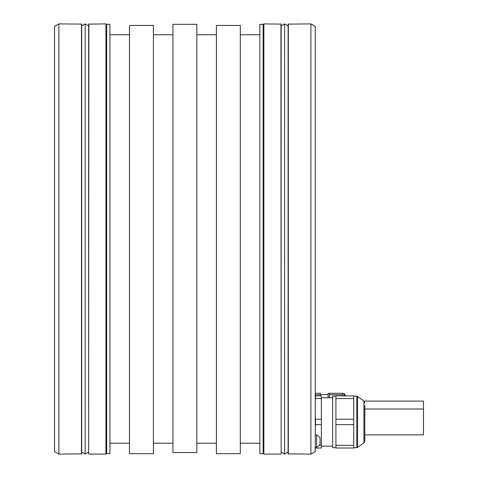 <?xml version="1.0" encoding="UTF-8"?>
<svg xmlns="http://www.w3.org/2000/svg" width="478" height="478" viewBox="0 0 478 478"><rect width="100%" height="100%" fill="white"/><g stroke="black" fill="none" stroke-linecap="round" stroke-linejoin="round"><path stroke-width="0.72" d="M363.907 442.813L357.484 447.486L357.484 396.405L363.907 401.072L363.907 442.813L364.804 441.057L364.804 405.541M335.903 398.562L335.903 448.017L353.72 448.017L353.72 398.562L335.903 398.562L335.903 395.874L353.72 395.874L353.72 398.562M335.903 419.254L353.72 419.254M353.72 424.631L335.903 424.631M335.903 445.329L353.72 445.329M335.903 396.196L332.646 396.196L332.646 447.689L335.903 447.689M315.528 447.145L315.528 448.017L321.347 448.017L321.347 395.874L315.528 395.874L315.265 400.821M321.347 398.562L315.528 398.562M315.265 416.995L315.528 419.254L321.347 419.254M54.534 431.287L54.534 46.713M58.884 454.1L54.534 451.591L54.534 26.41L58.884 23.9L58.884 454.1L81.696 453.885L81.696 24.115L58.884 23.9M280.933 454.1L263.868 454.1L263.868 23.9L281.154 24.115L281.154 453.885L280.933 23.9M88.866 454.1L105.931 454.1L105.931 23.9L88.645 24.115L88.645 453.885L88.866 23.9M310.915 23.9L310.915 454.1L288.103 453.885L288.103 24.115L310.915 23.9L315.265 26.41L315.265 451.591L310.915 454.1M263.868 454.1L263.115 453.664L263.115 24.336L259.859 24.336L259.859 453.664L263.115 453.664M263.868 23.9L263.115 24.336M129.496 25.436L153.396 25.436L153.396 453.664L129.496 453.664L129.496 25.436L153.396 25.436M216.403 25.436L240.303 25.436L240.303 453.664L216.403 453.664L216.403 25.436L240.303 25.436M106.684 24.336L106.684 453.664L109.94 453.664L109.94 24.336L106.684 24.336L105.931 23.9M196.846 24.336L172.946 24.336L172.946 452.564L196.846 452.564L196.846 24.336M172.946 34.763L153.396 34.763M172.946 443.237L153.396 443.237M259.859 443.237L240.303 443.237M259.859 34.763L240.303 34.763M216.403 34.763L196.846 34.763M216.403 443.237L196.846 443.237M129.496 443.237L109.94 443.237M129.496 34.763L109.94 34.763M106.684 453.664L105.931 454.1M316.603 447.145A6.507 6.507 0 0 0 320.045 444.104L320.045 438.021A6.507 6.507 0 0 0 316.603 434.98L316.603 447.145L315.265 447.145L315.265 26.41M315.265 447.145L315.528 448.017M321.347 424.631L315.528 424.631L315.265 426.896M319.208 445.329L321.347 445.329M315.528 419.254L315.528 424.631M314.936 395.874L315.528 395.874M315.265 393.263L320.26 393.263L320.26 395.874M320.26 394.72L315.265 394.72M328.081 394.571L320.26 394.571M328.081 394.189L328.081 397.72L328.081 393.484L329.384 393.484M329.384 397.72L329.384 393.263L342.421 393.263L342.421 395.874M342.421 394.72L329.384 394.72M363.925 401.084L423.466 401.084L423.466 434.872L364.804 434.872M284.625 23.9L288.103 25.961L288.103 452.039L284.625 454.1L284.625 23.9L281.154 25.961M281.154 452.039L284.625 454.1M88.645 452.039L85.174 454.1L81.696 452.039L81.696 25.961L85.174 23.9L88.645 25.961M357.484 447.486L356.845 447.689L356.845 396.196L353.72 396.196M81.475 454.1L81.475 23.9M288.324 23.9L288.324 454.1M343.909 395.874L343.909 393.484L342.421 393.484M345.54 395.874L344.285 393.699L344.285 395.874M85.174 454.1L85.174 23.9M363.907 401.072L364.804 402.829M357.484 396.405L356.845 396.196M356.845 447.689L353.72 447.689M321.347 446.171L332.646 446.171M321.347 397.72L332.646 397.72M316.603 434.98L315.265 434.98M344.285 393.699L343.909 393.484M364.804 409.019L423.466 409.019"/></g></svg>
